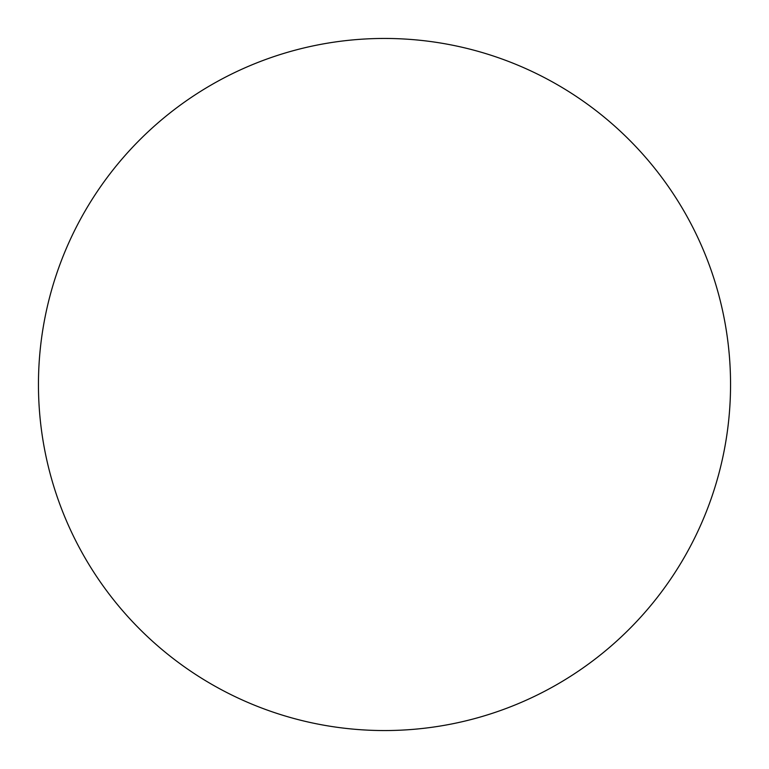 <?xml version="1.0" encoding="UTF-8"?>
<svg xmlns="http://www.w3.org/2000/svg" width="769" height="769" viewBox="0 0 769 769"><rect width="100%" height="100%" fill="white"/><g stroke="black" fill="none" stroke-linecap="round" stroke-linejoin="round"><path stroke-width="1.15" d="M730.55 384.5A346.05 346.05 0 0 0 384.5 38.45A346.05 346.05 0 0 0 38.45 384.5A346.05 346.05 0 0 0 384.5 730.55A346.05 346.05 0 0 0 730.55 384.5"/></g></svg>

